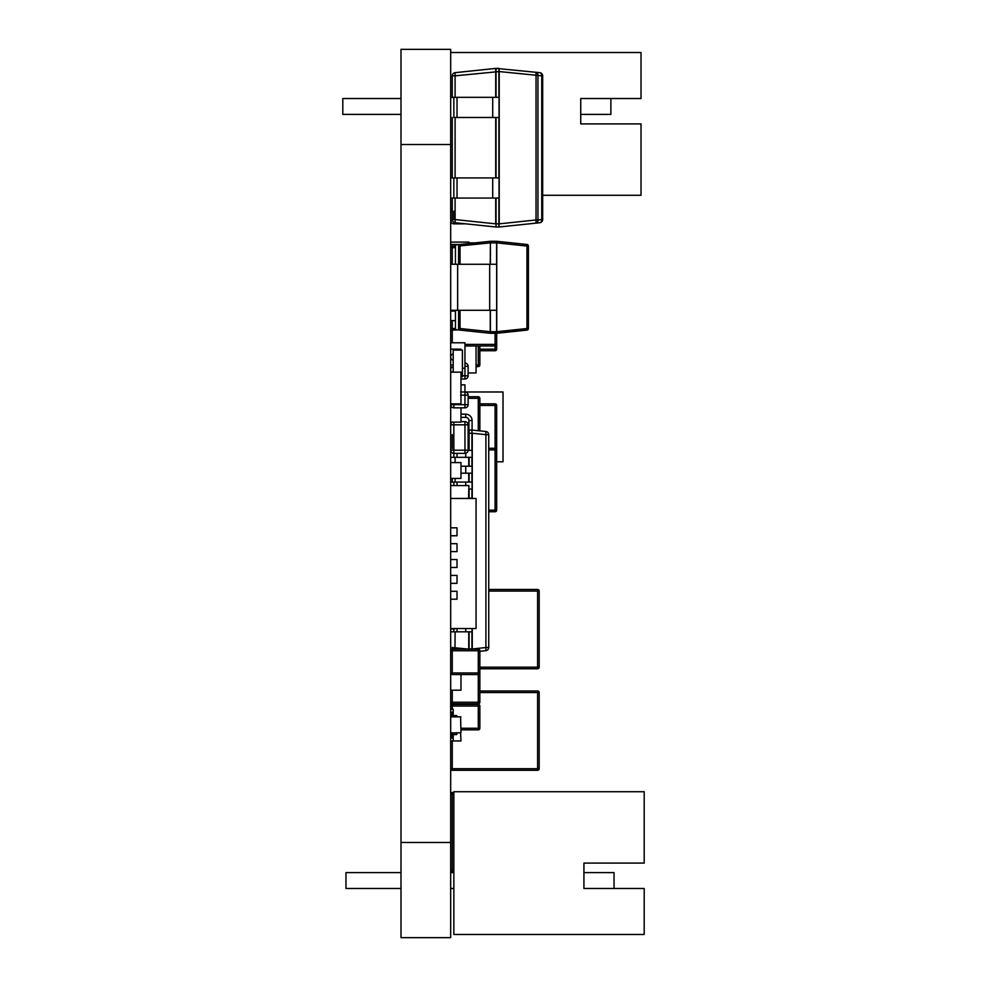 <?xml version="1.0" encoding="UTF-8"?>
<svg xmlns="http://www.w3.org/2000/svg" width="987" height="987" viewBox="0 0 987 987"><rect width="100%" height="100%" fill="white"/><g stroke="black" fill="none" stroke-linecap="round" stroke-linejoin="round"><path stroke-width="1.48" d="M400.993 937.65L400.993 49.35L450.677 49.35L450.677 937.65L400.993 937.65L450.677 937.65M453.847 794.091L452.256 794.091L452.256 870.238L450.677 870.238A1.592 1.592 0 0 0 452.256 871.829L453.847 871.817L452.256 871.829A1.592 1.592 0 0 1 450.677 870.238L450.677 870.238A1.592 1.592 0 0 0 452.256 871.829A1.592 1.592 0 0 1 450.677 870.238A1.592 1.592 0 0 0 452.256 871.829L452.256 870.238L453.847 870.238M400.993 842.479L450.677 842.479L450.677 794.091A1.592 1.592 0 0 0 450.677 794.103L450.677 794.091A1.592 1.592 0 0 1 452.256 792.512L453.847 792.512L452.256 792.512A1.592 1.592 0 0 0 450.677 794.103L452.256 794.091L452.256 792.512M539.186 730.639L539.186 768.713A1.592 1.592 -0 0 1 537.594 770.292L452.256 770.304A1.592 1.592 0 0 1 450.677 768.713A1.592 1.592 0 0 0 452.256 770.304L452.256 768.713L537.594 768.713L537.594 692.566L479.855 692.566M450.677 738.054L453.206 738.054L453.206 740.953L450.677 740.953L450.677 768.713A1.592 1.592 0 0 0 452.256 770.304L537.594 770.292A1.592 1.592 0 0 0 539.186 768.713L537.594 768.713L537.594 770.292A1.592 1.592 0 0 0 539.186 768.713L539.186 692.566A1.592 1.592 0 0 0 537.594 690.986A1.592 1.592 -0 0 1 539.186 692.566L537.594 692.566L537.594 690.986L479.855 690.986L537.594 690.986M460.584 716.846L460.978 732.712L450.677 733.02M460.978 716.846L450.677 716.846M460.978 674.553L460.978 690.197L450.677 690.197L450.677 694.317L450.677 690.197M451.454 674.331L450.677 674.331M452.577 734.451L456.549 734.451L452.577 734.451L452.577 732.712L452.577 737.388L451.306 737.388L451.306 732.712M452.577 715.735L456.549 715.575L452.577 715.575L452.577 716.846L452.577 712.799L451.306 712.799L452.577 712.799L453.206 715.094L453.206 712.133L450.677 712.133M456.549 715.575L452.577 715.575L456.549 715.575M456.549 716.846L457.018 716.044M457.018 734.131L456.549 732.712M451.306 716.846L451.306 712.799L450.677 713.786M450.677 736.401L452.577 737.388L453.206 735.093L452.577 735.093M453.206 738.054L453.206 735.093M453.206 709.234L450.677 709.234L453.206 709.234L453.206 712.133M460.584 732.712L460.978 740.953L450.677 740.953M452.577 715.094L453.206 715.094M450.677 709.234L450.677 702.25A1.592 1.592 105.3 0 0 452.256 703.83L452.256 704.471L478.276 704.471A1.592 1.592 -0 0 1 479.855 706.05L479.855 728.27A1.592 1.592 0 0 1 478.276 729.849A1.592 1.592 180 0 0 479.855 728.27L479.855 706.05A1.592 1.592 0 0 0 478.276 704.471L452.256 704.471A1.592 1.592 0 0 0 450.677 706.05L450.677 706.063A1.592 1.592 -0 0 1 452.256 704.471L452.256 709.234M460.978 384.844L464.951 384.844L464.951 391.975L460.584 391.975L464.951 391.975A3.171 3.171 0 0 1 468.122 395.145L468.122 404.67A3.171 3.171 -0 0 1 464.951 407.841L453.847 407.841A3.171 3.171 0 0 1 450.677 404.67L450.677 403.868L460.978 403.868L460.978 372.148L450.677 372.148M468.122 366.313L468.122 375.825A3.171 3.171 -0 0 1 464.951 378.996L460.978 378.996L464.951 378.996L464.951 366.313L468.122 366.313A3.171 3.171 0 0 0 464.951 363.142A3.171 3.171 -0 0 1 468.122 366.313M452.256 434.662L452.256 448.616M452.256 482.075L452.256 478.424L452.256 482.075L450.677 482.075L453.847 482.075L453.847 485.567M478.276 649.162L478.276 650.754L479.855 650.754A1.592 1.592 0 0 0 478.276 649.162L452.256 649.162L478.276 649.162L452.256 649.162L452.256 672.961L478.276 672.961L478.276 650.754L450.677 650.754A1.592 1.592 -0 0 1 452.256 649.162L478.276 649.162A1.592 1.592 -0 0 1 479.855 650.754L479.855 672.961A1.592 1.592 0 0 1 478.276 674.553L452.256 674.553A1.592 1.592 0 0 1 450.677 672.961L450.677 650.754A1.592 1.592 0 0 1 452.256 649.162L452.256 647.521A3.171 3.171 180 0 0 452.725 649.162M468.122 433.293L469.084 433.219L469.084 430.048L468.122 430.135L469.084 430.048L468.122 430.135L468.751 430.073L468.751 450.356M469.084 649.162L452.256 647.521M471.922 430.048L471.922 433.219L471.922 430.048L485.9 431.504A3.171 3.171 0 0 1 488.738 434.662A3.171 3.171 180 0 0 485.9 431.504L471.922 430.048M472.255 649.002L485.9 647.521L485.9 650.667A3.171 3.171 180 0 0 488.738 647.521L488.738 434.662L485.9 434.662L485.9 647.521L488.738 647.521M479.855 651.309L485.9 650.667L479.855 651.309M468.911 420.536L472.082 420.536A6.341 6.341 180 0 0 465.741 414.182A6.341 6.341 180 0 1 472.082 420.536A6.341 6.341 180 0 0 465.741 414.182A6.341 6.341 180 0 1 472.082 420.536A6.341 6.341 180 0 0 465.741 414.182A6.341 6.341 180 0 1 472.082 420.536A6.341 6.341 180 0 0 465.741 414.182A6.341 6.341 180 0 1 472.082 420.536A6.341 6.341 180 0 0 465.741 414.182A6.341 6.341 180 0 1 472.082 420.536A6.341 6.341 180 0 0 465.741 414.182A6.341 6.341 180 0 1 472.082 420.536L472.082 430.048L468.911 430.048L468.911 420.536A3.171 3.171 180 0 0 465.741 417.365L460.978 417.365M465.741 414.182L460.978 414.182L465.741 414.182L460.978 414.182L465.741 414.182L460.978 414.182L465.741 414.182L460.978 414.182L465.741 414.182L460.978 414.182L465.741 414.182L460.978 414.182L465.741 414.182L465.741 417.365M468.911 450.356L472.082 450.356L472.082 457.339L450.677 457.339L453.847 457.339L453.847 453.366A3.171 3.171 45 0 1 450.677 450.195L464.951 450.195L464.951 424.817L453.847 424.817L453.847 453.366L464.951 453.366L453.847 453.366M465.741 450.356L464.951 450.356M468.911 466.222L460.978 466.222M465.741 473.192L472.082 473.192L472.082 466.222L465.741 466.222L465.741 473.192L460.978 473.192M468.911 482.075L450.677 482.075M468.911 489.058L472.082 489.058L472.082 482.075L465.741 482.075L465.741 485.567M457.018 485.567L457.018 482.075L453.847 482.075M472.082 498.472L468.911 497.941M453.847 628.583L453.847 631.816L450.677 631.816L472.082 631.816L472.082 628.546M450.677 606.339L450.677 628.546L476.055 628.546L476.055 498.472L450.701 498.447M450.677 599.208L457.018 599.208L457.018 591.275L450.701 591.275M450.677 583.342L457.018 583.342L457.018 575.409L450.701 575.409M450.677 567.476L457.018 567.476L457.018 559.543L450.701 559.543M450.677 551.622L457.018 551.622L457.018 543.689L450.701 543.689M450.677 535.756L457.018 535.756L457.018 527.823L450.701 527.823M457.018 628.546L450.677 629.126M453.206 372.148L453.206 350.101L462.409 350.101L462.409 376.75L460.978 376.75M468.911 242.876L475.228 242.876M476.055 345.981L476.055 372.95L468.122 372.95M465.074 391.975L503.012 391.975L503.012 461.78L496.671 461.78M468.517 498.472L468.911 485.567L450.677 485.567M460.584 349.151L450.677 349.151M450.677 365.005L453.206 365.005M460.978 350.101L460.978 349.151M460.978 391.975L460.978 378.49M450.677 242.086L468.517 242.086M468.911 242.086L468.911 243.542M460.584 462.57L450.677 462.57M450.677 478.424L460.978 478.424L460.978 462.57M453.847 422.115L453.847 424.817L450.677 424.817L450.677 437.981L450.677 422.115L460.978 422.115L460.978 407.841M460.127 244.455L450.677 244.455M462.409 368.188L464.951 368.188L464.951 342.797L450.677 342.797L452.256 342.797L452.256 330.114L457.154 329.942M342.81 98.527L400.993 98.527L342.81 98.527L342.81 114.381L400.993 114.381M450.677 52.521L641.019 52.521L641.019 98.527L580.738 98.527L580.738 123.906L641.019 123.906L641.019 195.278L542.677 195.278M577.568 52.521L520.47 52.521L577.568 52.521M641.019 52.521L506.195 52.521M641.019 123.906L580.738 123.906L580.738 114.381L610.879 114.381L610.879 98.527M453.847 791.722L453.847 934.479L644.19 934.479L644.19 888.485L583.922 888.485L583.922 863.094L644.19 863.094L644.19 791.722L453.847 791.722M345.981 872.619L400.993 872.619L345.981 872.619L400.993 872.619L345.981 872.619L345.981 888.485L400.993 888.485M450.677 872.619L453.847 872.619L450.677 872.619M450.677 888.485L453.847 888.485M583.922 863.094L583.922 872.619L614.05 872.619L614.05 888.485L644.19 888.485M583.922 888.485L614.05 888.485M583.922 872.619L614.05 872.619M452.256 320.602L452.256 330.114L456.932 329.781M452.256 330.114A1.592 1.592 0 0 1 450.677 328.535L455.426 328.535M450.677 344.389L450.677 320.602L455.426 320.602M490.329 264.282L496.671 264.282L496.671 310.288L450.677 310.288L450.677 311.078L455.426 311.078M495.708 198.066L495.708 223.839L455.093 219.57L455.093 222.729L496.042 227.01L496.042 223.839L496.042 227.01L455.093 222.729A3.171 3.171 -0 0 1 452.256 219.57L452.256 198.066L452.256 219.57L455.093 219.57L455.093 198.066M452.256 177.919L452.256 117.478L452.256 177.919L450.677 177.919L453.847 177.919L453.847 198.066L450.677 198.066L499.052 198.066L499.052 177.919L450.677 177.919M452.256 75.826L452.256 97.331L452.256 75.826A3.171 3.171 0 0 1 455.093 72.668A3.171 3.171 180 0 0 452.256 75.826L455.093 75.826L455.093 97.331M495.708 97.331L495.708 68.399L455.093 72.668L455.093 75.826L499.212 71.557L498.891 68.387L498.891 97.331M496.042 97.331L496.042 68.387L455.093 72.668M542.677 219.57L537.952 219.965A3.171 2.233 -96 0 1 536.04 223.124L498.891 227.01L496.042 227.01L499.212 226.998L498.891 223.839L498.891 227.01L539.827 222.729A3.171 3.171 180 0 0 542.677 219.57L542.677 75.826A3.171 3.171 180 0 0 539.827 72.668A3.171 3.171 -0 0 1 542.677 75.826L541.74 75.826A3.171 2.233 -84 0 0 539.827 72.668L496.042 68.387L539.827 72.668L536.04 72.273L536.04 219.965L537.952 219.965L537.952 75.431L499.212 71.557L499.212 223.839L536.04 219.965L536.04 223.124L539.827 222.729A3.171 2.233 84 0 0 541.74 219.57L541.74 75.826L542.677 75.826M495.881 177.919L492.71 177.919L492.71 198.066M457.018 198.066L457.018 177.919L453.847 177.919M495.881 97.331L450.677 97.331L453.847 97.331L453.847 117.478L499.052 117.478L499.052 97.331L492.71 97.331L492.71 117.478M457.018 117.478L457.018 97.331L453.847 97.331M452.256 97.331L450.677 97.331M458.869 329.399L458.597 328.523A1.592 1.592 -0 0 0 460.028 330.102L490.243 333.285L490.416 331.706L490.243 333.285L455.426 329.621L455.426 310.288M455.426 264.282L450.677 264.282L455.426 264.282L455.426 244.949L460.028 244.468A1.592 1.592 180 0 0 458.597 246.047L460.028 244.468A1.592 1.592 0 0 1 460.028 244.468L460.028 264.282M460.028 330.102L460.028 328.523L458.597 328.523L458.597 310.288M458.597 264.282L458.597 246.047L490.243 242.876L490.243 241.297L460.028 244.468L490.305 241.284M490.28 241.297L460.028 244.468L490.243 241.297M490.416 241.284L496.757 241.297L496.757 242.876L496.757 241.297L490.416 241.284L496.584 241.284L490.416 241.284L490.243 264.282M528.403 328.523L526.972 328.523L526.972 246.047L496.757 242.876L496.757 331.706L526.972 328.523L526.972 330.102L490.416 333.285L496.757 333.285L496.584 331.706L496.757 333.285L526.972 330.102A1.592 1.592 180 0 0 528.403 328.523L528.403 246.047A1.592 1.592 180 0 0 526.972 244.468L496.757 241.297L526.972 244.468A1.592 1.592 180 0 1 528.403 246.047L526.972 246.047L526.972 244.468L496.757 241.297L526.972 244.468M489.688 310.288L489.688 264.282L457.018 264.282M457.647 310.288L457.647 264.282L450.677 264.282M468.122 424.817L468.122 450.195L468.122 424.817L464.951 424.817L464.951 421.646A3.171 3.171 45 0 1 468.122 424.817A3.171 3.171 45 0 0 464.951 421.646L460.978 421.646L464.951 421.646M450.677 424.817A3.171 3.171 45 0 1 452.182 422.115A3.171 3.171 45 0 0 450.677 424.817L450.677 422.115M468.122 450.195A3.171 3.171 45 0 1 464.951 453.366L464.951 450.195L468.122 450.195L468.122 448.616L468.122 450.195M478.276 729.849L460.978 729.849L478.276 729.849L460.978 729.849L478.276 729.849L478.276 706.05L450.677 706.05M452.256 690.197L452.256 702.25L450.677 702.25A1.592 1.592 105.3 0 0 452.256 703.83L478.276 703.83L478.276 702.25L479.855 702.25L479.855 654.665L479.855 702.25A1.592 1.592 105.3 0 1 478.276 703.83L452.256 703.83L452.256 702.25L478.276 702.25L478.276 674.553A1.592 1.592 180 0 0 479.855 672.961L478.276 672.961L478.276 674.553L452.256 674.553L452.256 672.961L450.677 672.961A1.592 1.592 180 0 0 452.256 674.553L478.276 674.553L452.256 674.553M450.677 671.16L450.677 662.585L450.677 671.16M450.677 395.935L450.677 395.145L450.677 395.935M453.847 403.868L453.847 404.67L464.951 404.67L464.951 391.975A3.171 3.171 -0 0 1 468.122 395.145A3.171 3.171 0 0 0 464.951 391.975A3.171 3.171 -0 0 1 468.122 395.145L460.584 395.145M496.671 449.887A1.592 1.592 45 0 0 495.092 448.295L488.738 448.295L495.092 448.295A1.592 1.592 45 0 1 496.671 449.887L496.671 510.156L496.671 449.887L488.738 449.887M488.738 510.156L495.092 510.156L495.092 511.747L488.738 511.747L495.092 511.747A1.592 1.592 45 0 0 496.671 510.156L496.671 502.223L496.671 510.156L495.092 510.156L495.092 405.46L496.671 405.46L496.671 502.223L496.671 405.46A1.592 1.592 105.3 0 0 495.092 403.868L479.855 403.868L495.092 403.868L479.855 403.868L495.092 403.868L495.092 405.46L479.855 405.46M537.594 589.461L537.594 591.053L539.186 591.053A1.592 1.592 -0 0 0 537.594 589.461L488.738 589.461L537.594 589.461A1.592 1.592 0 0 1 539.186 591.053L539.186 667.187A1.592 1.592 -0 0 1 537.594 668.779L479.855 668.779L537.594 668.779A1.592 1.592 180 0 0 539.186 667.2L539.186 629.126L539.186 667.2L537.594 667.187L537.594 591.053L488.738 591.053M450.677 667.187L450.677 631.816M479.855 398.329L479.855 430.863L479.855 398.329A1.592 1.592 105.3 0 0 478.276 396.737L468.122 396.737L478.276 396.737L468.122 396.737L478.276 396.737L478.276 398.329L479.855 398.329M452.256 211.156L450.677 211.156A3.171 3.171 180 0 1 452.256 208.405A3.171 3.171 180 0 0 450.677 211.144L450.677 220.669A3.171 3.171 180 0 0 453.847 223.839L464.951 223.839A3.171 3.171 180 0 0 465.408 223.802M496.671 333.285L496.671 349.151L496.72 333.285M464.951 344.389L496.671 344.389A1.592 1.592 -0 0 1 495.092 345.981L464.951 345.981L495.092 345.981L495.092 333.285M468.122 404.67L464.951 404.67L464.951 407.841L453.847 407.841L453.847 404.67L450.677 404.67L450.677 403.868M452.256 146.903A1.592 1.592 0 0 1 450.677 145.311L452.256 145.311M450.677 282.529L450.677 247.626A1.592 1.592 0 0 1 452.256 246.047L455.426 246.047L452.256 246.047A1.592 1.592 0 0 0 450.677 247.626L452.256 247.626L452.256 264.282M479.855 345.981L479.855 365.005A1.592 1.592 0 0 1 478.276 366.596L476.055 366.596L478.276 366.596L478.276 345.981M479.855 349.151L495.092 349.151L495.092 350.743L479.855 350.743L495.092 350.743A1.592 1.592 45 0 0 496.671 349.151L495.092 349.151L495.092 345.981M456.549 734.612L452.577 734.612M400.993 144.521L450.677 144.521M453.847 871.817L452.256 871.817M450.677 768.713A1.592 1.592 0 0 0 452.256 770.304A1.592 1.592 0 0 1 450.677 768.713L452.256 768.713L452.256 740.953M537.594 770.292L452.256 770.292M462.409 375.825L468.122 375.825M464.951 363.142L464.951 366.313M455.093 457.339L455.093 462.57M455.093 478.424L455.093 482.075M455.093 631.816L454.97 649.162M468.751 457.339L468.751 466.222M468.751 473.192L468.751 482.075M468.751 631.816L468.751 648.952M471.922 450.356L471.922 433.219L469.084 433.219L469.084 450.356M469.084 457.339L469.084 466.222M469.084 473.192L469.084 482.075M469.084 489.058L469.084 497.941M469.084 631.816L469.084 648.952L471.922 648.952L471.922 631.816M471.922 457.339L471.922 466.222M471.922 473.192L471.922 482.075M471.922 489.058L471.922 497.941M485.9 431.504L485.9 434.662L472.255 433.219L472.255 498.472M472.255 628.546L472.255 648.952M485.9 434.662L488.738 434.662M465.741 453.267L465.741 457.339M457.018 453.366L457.018 457.339M465.741 628.546L465.741 631.816M457.018 628.583L457.018 631.816M452.256 310.288L452.256 311.078M455.093 177.919L455.093 117.478M495.708 177.919L495.708 117.478M498.891 198.066L498.891 223.839L496.042 223.839L496.042 198.066M496.042 177.919L496.042 117.478M498.891 177.919L498.891 117.478M496.042 68.387L498.891 68.387L496.042 68.387M539.827 72.668L536.04 72.273A3.171 2.233 -84 0 1 537.952 75.431L541.74 75.826M490.243 310.288L490.243 331.706L460.028 328.523L460.028 310.288M496.584 310.288L496.584 331.706L490.416 331.706L490.416 310.288M490.416 264.282L490.416 242.876L496.584 242.876L496.584 264.282M468.122 448.616L468.122 426.409L468.122 448.616M460.978 728.258L479.855 728.258M478.276 704.471L478.276 706.05L479.855 706.05M495.092 448.295L495.092 449.887M537.594 668.779L479.855 668.779L537.594 668.779L537.594 667.187L479.855 667.187M478.276 430.702L478.276 398.329L468.122 398.329M464.951 223.753L453.847 223.839L453.847 222.322M453.847 211.156L453.847 219.57M452.453 220.669L450.677 220.669M455.426 247.626L452.256 247.626L452.256 246.047M476.055 365.005L479.855 365.005M495.092 465.741L495.092 467.32M450.677 369.767A3.171 3.171 0 0 1 453.206 366.658A3.171 3.171 0 0 0 451.738 372.148M450.677 357.084A3.171 3.171 0 0 1 453.206 353.975A3.171 3.171 0 0 0 453.206 360.193"/></g></svg>
